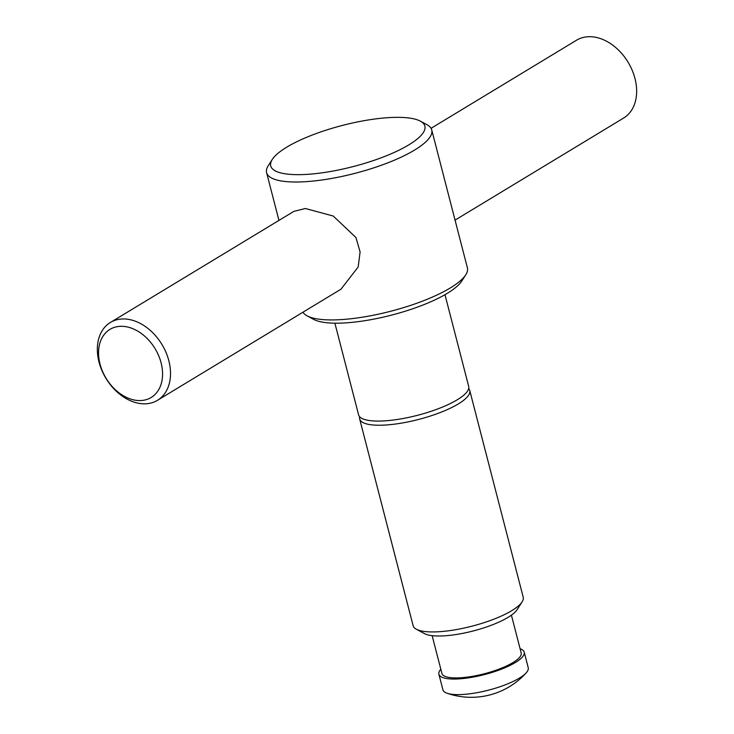 <?xml version="1.0" encoding="UTF-8"?>
<svg xmlns="http://www.w3.org/2000/svg" width="734" height="734" viewBox="0 0 734 734"><rect width="100%" height="100%" fill="white"/><g stroke="black" fill="none" stroke-linecap="round" stroke-linejoin="round"><path stroke-width="1.1" d="M302.958 312.225A85.282 22.791 -14.5 0 0 307.087 315.859A85.282 22.791 -14.5 0 0 334.163 319.905A85.282 22.791 -14.5 0 0 465.751 274.828A85.282 22.791 -14.5 0 0 467.402 267.864L431.739 129.955A85.282 22.791 -14.5 0 0 426.913 124.67L420.362 121.147A79.602 21.268 -14.5 0 0 395.085 117.367A79.602 21.268 -14.5 0 0 272.277 159.443A79.602 21.268 -14.5 0 0 300.509 174.637A79.602 21.268 -14.5 0 0 393.369 152.81A79.602 21.268 -14.5 0 0 420.362 121.147M110.375 322.483L293.848 211.383L305.362 208.511L333.227 216.035L355.935 237.513L360.1 251.936L358.164 267.002L340.971 289.196L157.489 400.305A45.49 32.727 58.8 0 1 144.91 403.828A45.49 32.727 58.8 0 1 101.861 370.386A45.49 32.727 58.8 0 1 110.375 322.483A45.49 32.727 58.8 0 1 122.954 318.96A45.49 32.727 58.8 0 1 166.003 352.403A45.49 32.727 58.8 0 1 157.489 400.305M272.277 159.443L268.249 165.701A85.282 22.791 -14.5 0 0 266.598 172.664A85.282 22.791 -14.5 0 0 298.499 181.986A85.282 22.791 -14.5 0 0 388.158 162.709A85.282 22.791 -14.5 0 0 431.739 129.955M307.087 315.859L313.638 319.382A79.602 21.268 -14.5 0 0 338.915 323.162A79.602 21.268 -14.5 0 0 461.723 281.085L465.751 274.828M359.669 418.995L413.123 625.698A56.857 15.194 -14.5 0 0 416.343 629.221A56.857 15.194 -14.5 0 0 434.39 631.919A56.857 15.194 -14.5 0 0 522.113 601.871A56.857 15.194 -14.5 0 0 523.214 597.228L469.76 390.525A56.857 15.194 165.5 0 1 458.346 403.911A56.857 15.194 165.5 0 1 380.937 425.215A56.857 15.194 165.5 0 1 359.669 418.995A56.857 15.194 165.5 0 1 359.678 416.784M416.343 629.221L424.536 633.635A49.747 13.295 -14.5 0 0 440.327 635.993A49.747 13.295 -14.5 0 0 517.085 609.697L522.113 601.871M432.142 635.662L441.914 673.436A40.939 10.937 -14.5 0 0 457.227 677.913A40.939 10.937 -14.5 0 0 500.258 668.656A40.939 10.937 -14.5 0 0 521.177 652.93L511.414 615.156M440.822 669.215A44.068 11.772 -14.5 0 0 438.886 674.216L442.914 689.795A44.068 11.772 -14.5 0 0 447.107 693.254A44.068 11.772 -14.5 0 0 459.401 694.612A44.068 11.772 -14.5 0 0 526.25 672.784A44.068 11.772 -14.5 0 0 528.232 667.729L524.204 652.15A44.068 11.772 -14.5 0 0 520.085 648.718M438.886 674.216A44.068 11.772 -14.5 0 0 455.364 679.033A44.068 11.772 -14.5 0 0 501.689 669.069A44.068 11.772 -14.5 0 0 524.204 652.15M334.887 323.171L358.596 414.848A56.857 15.194 -14.5 0 0 379.863 421.068A56.857 15.194 -14.5 0 0 439.638 408.214A56.857 15.194 -14.5 0 0 468.687 386.378L444.978 294.701M431.041 128.312L576.511 40.223A45.49 32.727 58.8 0 1 589.09 36.7A45.49 32.727 58.8 0 1 632.139 70.152A45.49 32.727 58.8 0 1 623.625 118.046L455.052 220.117M120.954 326.309A39.801 28.635 58.8 0 1 161.095 362.853A39.801 28.635 58.8 0 1 140.157 400.571A39.801 28.635 58.8 0 1 100.017 364.027A39.801 28.635 58.8 0 1 120.954 326.309M468.677 388.589A56.857 15.194 165.5 0 1 469.76 390.525M266.598 172.664L278.948 220.411M447.107 693.254A73.914 73.914 0 0 0 526.25 672.784"/></g></svg>
